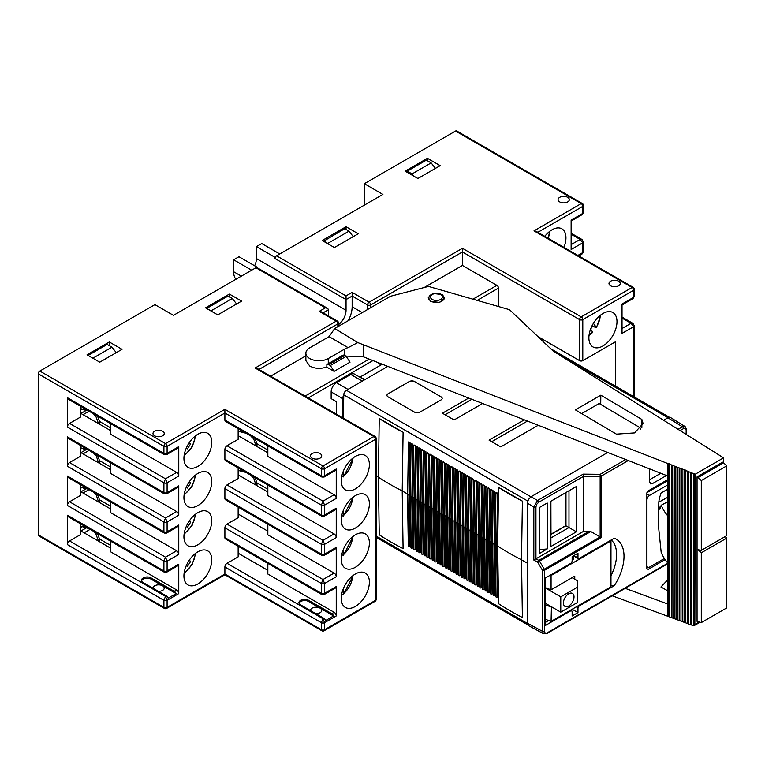 <?xml version="1.0" encoding="UTF-8"?>
<svg xmlns="http://www.w3.org/2000/svg" width="765" height="765" viewBox="0 0 765 765"><rect width="100%" height="100%" fill="white"/><g stroke="black" fill="none" stroke-linecap="round" stroke-linejoin="round"><path stroke-width="1.15" d="M95.778 493.454L98.494 501.964M346.048 229.471L346.048 226.717L358.24 233.765L334.382 247.535L322.189 240.497L346.048 226.717M323.509 241.262L344.719 228.706L348.964 231.154L327.755 243.404L328.195 243.968M275.4 257.097L274.998 258.56A2.247 1.301 -60 0 1 275.4 257.097A2.247 1.301 120 0 1 276.586 255.806L382.902 194.425L364.341 183.705L455.538 131.054A2.247 1.301 120 0 1 456.667 130.949L582.328 203.5A2.247 1.301 -60 0 0 581.199 203.605L455.538 131.054M405.163 171.159L427.434 158.298L440.162 165.651L417.891 178.503L405.163 171.159M618.579 281.214A5.623 3.251 0 0 0 612.459 280.506A5.623 3.251 0 0 0 608.988 283.509A5.623 3.251 0 0 0 610.633 285.804A5.623 3.251 0 0 0 616.762 286.502A5.623 3.251 0 0 0 620.233 283.509A5.623 3.251 0 0 0 618.579 281.214M567.678 197.332A5.623 3.251 0 0 0 561.548 196.624A5.623 3.251 0 0 0 558.077 199.627A5.623 3.251 0 0 0 559.731 201.922A5.623 3.251 0 0 0 565.861 202.629A5.623 3.251 0 0 0 569.332 199.627A5.623 3.251 0 0 0 567.678 197.332M38.25 534.84L163.911 607.391A2.247 1.301 -60 0 0 164.379 608.414L38.719 535.863A2.247 1.301 120 0 1 38.25 534.84L38.25 373.817A2.247 1.301 120 0 1 39.837 371.054L154.903 304.633L173.454 315.343L255.912 267.74A2.247 1.301 120 0 1 257.03 267.626A2.247 1.301 120 0 1 257.097 267.664L257.499 267.903M251.666 270.188L233.641 259.784L233.641 271.718A19.871 11.475 120 0 0 235.926 279.273M238.144 553.2L267.836 570.346M90.127 529.37L84.112 532.842M377.891 362.505A20.999 12.125 120 0 0 379.822 364.14A20.999 12.125 120 0 0 381.305 364.781L382.28 364.226M367.525 309.548L367.525 304.939L352.149 296.055L352.149 306.775A20.999 12.125 -60 0 1 348.18 320.717M381.305 364.781L359.933 377.126M336.447 414.2L336.447 401.702L331.149 398.642L331.149 391.909A7.497 4.332 120 0 1 336.447 382.72L350.762 374.458A7.497 4.332 120 0 1 354.511 374.085L364.494 379.842M359.072 376.715L365.001 379.555M387.807 366.387L346.411 390.284A3.748 2.161 120 0 0 343.772 394.577A7.497 4.332 -60 0 0 342.816 398.642L331.149 391.909M343.409 418.216L343.762 394.826A3.748 2.161 -60 0 1 343.772 394.577M342.816 417.872L342.816 398.642M407.649 494.066L402.218 490.929A253.358 146.278 180 0 1 378.359 477.15L379.249 418.484L403.088 432.244L402.218 490.929L403.088 548.572A252.115 145.56 0 0 1 379.249 534.812L378.359 477.15L376.131 475.868M410.03 442.639L408.701 441.874A0.937 0.536 -179.1 0 0 410.03 442.639L409.246 494.984L407.85 494.945L407.917 494.219M410.298 495.596L409.246 494.984M412.679 444.169L411.35 443.404A0.937 0.536 -179.1 0 0 412.679 444.169L411.895 496.514L410.509 496.475L410.566 495.749M412.957 497.126L411.895 496.514M415.328 445.699L414.008 444.934A0.937 0.536 -179.1 0 0 415.328 445.699L414.544 498.044L413.157 498.005L413.215 497.279M415.605 498.656L414.544 498.044M417.977 447.229L416.657 446.464A0.937 0.536 -179.1 0 0 417.977 447.229L417.193 499.574L415.806 499.535L415.873 498.809M418.254 500.186L417.193 499.574M420.635 448.759L419.306 447.994A0.937 0.536 -179.1 0 0 420.635 448.759L419.851 501.104L418.455 501.065L418.522 500.339M420.903 501.716L419.851 501.104M423.284 450.289L421.955 449.524A0.937 0.536 -179.1 0 0 423.284 450.289L422.5 502.634L421.113 502.595L421.171 501.869M423.561 503.246L422.5 502.634M425.933 451.819L424.604 451.054A0.937 0.536 -179.1 0 0 425.933 451.819L425.149 504.164L423.762 504.125L423.82 503.399M426.21 504.776L425.149 504.164M428.582 453.349L427.262 452.584A0.937 0.536 -179.1 0 0 428.582 453.349L427.798 505.694L426.411 505.655L426.478 504.929M428.859 506.306L427.798 505.694M431.24 454.888L429.911 454.114A0.937 0.536 -179.1 0 0 431.24 454.888L430.456 507.224L429.06 507.185L429.127 506.459M431.508 507.836L430.456 507.224M433.889 456.418L432.56 455.653A0.937 0.536 -179.1 0 0 433.889 456.418L433.105 508.754L431.661 508.687L431.776 507.989M434.166 509.366L433.105 508.754M436.538 457.948L435.209 457.183A0.937 0.536 -179.1 0 0 436.538 457.948L435.754 510.284L434.31 510.217L434.424 509.519M436.815 510.896L435.754 510.284M439.186 459.478L437.867 458.713A0.937 0.536 -179.1 0 0 439.186 459.478L438.402 511.823L437.073 511.814L437.083 511.058M439.464 512.426L438.402 511.823M441.845 461.008L440.516 460.243A0.937 0.536 -179.1 0 0 441.845 461.008L441.061 513.353L439.722 513.344L439.732 512.588M442.113 513.965L441.061 513.353M444.494 462.538L443.165 461.773A0.937 0.536 -179.1 0 0 444.494 462.538L443.71 514.883L442.38 514.874L442.38 514.118M444.771 515.495L443.71 514.883M447.143 464.068L445.813 463.303A0.937 0.536 -179.1 0 0 447.143 464.068L446.358 516.413L444.972 516.375L445.029 515.648M447.42 517.025L446.358 516.413M449.791 465.598L448.472 464.833A0.937 0.536 -179.1 0 0 449.791 465.598L449.007 517.943L447.621 517.905L447.688 517.178M450.069 518.555L449.007 517.943M452.45 467.128L451.12 466.363A0.937 0.536 -179.1 0 0 452.45 467.128L451.666 519.473L450.269 519.435L450.336 518.708M452.717 520.085L451.666 519.473M455.099 468.658L453.769 467.893A0.937 0.536 -179.1 0 0 455.099 468.658L454.314 521.003L452.928 520.965L452.985 520.238M455.366 521.615L454.314 521.003M457.747 470.188L456.418 469.423A0.937 0.536 -179.1 0 0 457.747 470.188L456.963 522.533L455.577 522.495L455.634 521.768M458.025 523.145L456.963 522.533M460.396 471.718L459.077 470.953A0.937 0.536 -179.1 0 0 460.396 471.718L459.612 524.063L458.225 524.025L458.292 523.298M460.673 524.675L459.612 524.063M463.055 473.248L461.725 472.483A0.937 0.536 -179.1 0 0 463.055 473.248L462.261 525.593L460.874 525.555L460.941 524.828M463.322 526.205L462.261 525.593M465.703 474.778L464.374 474.013A0.937 0.536 -179.1 0 0 465.703 474.778L464.919 527.123L463.58 527.114L463.59 526.358M465.971 527.735L464.919 527.123M468.352 476.308L467.023 475.543A0.937 0.536 -179.1 0 0 468.352 476.308L467.568 528.653L466.181 528.615L466.239 527.888M468.629 529.265L467.568 528.653M471.001 477.838L469.681 477.073A0.937 0.536 -179.1 0 0 471.001 477.838L470.217 530.183L468.83 530.145L468.897 529.418M471.278 530.795L470.217 530.183M473.65 479.378L472.33 478.613A0.937 0.536 -179.1 0 0 473.65 479.378L472.866 531.713L471.479 531.675L471.546 530.948M473.927 532.325L472.866 531.713M476.308 480.908L474.979 480.143A0.937 0.536 -179.1 0 0 476.308 480.908L475.524 533.243L474.128 533.205L474.195 532.478M476.576 533.855L475.524 533.243M478.957 482.438L477.628 481.673A0.937 0.536 -179.1 0 0 478.957 482.438L478.173 534.783L476.844 534.773L476.844 534.008M479.234 535.385L478.173 534.783M481.606 483.968L480.286 483.203A0.937 0.536 -179.1 0 0 481.606 483.968L480.822 536.313L479.492 536.303L479.502 535.548M481.883 536.925L480.822 536.313M484.255 485.498L482.935 484.733A0.937 0.536 -179.1 0 0 484.255 485.498L483.47 537.843L482.141 537.833L482.151 537.078M484.532 538.455L483.47 537.843M486.913 487.028L485.584 486.263A0.937 0.536 -179.1 0 0 486.913 487.028L486.129 539.373L484.733 539.335L484.8 538.608M487.181 539.985L486.129 539.373M489.562 488.558L488.233 487.793A0.937 0.536 -179.1 0 0 489.562 488.558L488.778 540.903L487.391 540.865L487.448 540.138M489.839 541.515L488.778 540.903M492.211 490.088L490.891 489.323A0.937 0.536 -179.1 0 0 492.211 490.088L491.426 542.433L490.04 542.395L490.107 541.668M492.488 543.045L491.426 542.433M494.859 491.618L493.54 490.853A0.937 0.536 -179.1 0 0 494.859 491.618L494.075 543.963L492.689 543.925L492.756 543.198M495.137 544.575L494.075 543.963M497.518 493.148L496.189 492.383A0.937 0.536 -179.1 0 0 497.518 493.148L496.734 545.493L495.338 545.455L495.404 544.728M628.247 460.52L601.214 476.126A1.501 0.87 180 0 1 600.152 476.385L600.152 536.953L601.214 537.566L544.565 570.269A1.501 0.87 180 0 1 542.462 570.279L600.152 536.953L590.79 531.541L537.699 562.218A1.501 0.851 -60.9 0 1 538.742 560.372L535.949 558.823L533.836 560.066L533.836 506.927L537.546 500.492L531.053 496.743L528.424 499.516L527.343 503.179L527.343 563.174L521.52 559.808A253.358 146.278 180 0 1 497.661 546.028L498.551 487.362L522.39 501.123L521.52 559.808L522.39 617.451A252.115 145.56 0 0 1 498.551 603.69L497.661 546.028L496.734 545.493M531.053 496.743L607.716 452.488M663.571 420.243L668.648 417.403L670.523 417.527L685.134 426.574L686.587 429.538A1.501 0.87 180 0 1 686.148 430.15C685.995 428.39 685.105 427.874 683.499 428.62L680.085 430.59M482.6 403.499L454.094 419.956L442.428 413.224L468.696 398.058M538.206 425.273L500.75 446.894L489.084 440.162L524.302 419.822M409.265 381.544L388.056 393.793A3.748 2.161 0 0 0 386.956 395.323A3.748 2.161 0 0 0 388.056 396.853L414.573 412.163A3.748 2.161 0 0 0 419.87 412.163L441.08 399.913A3.748 2.161 0 0 0 442.18 398.383A3.748 2.161 0 0 0 441.08 396.853L414.573 381.544A3.748 2.161 0 0 0 409.265 381.544L409.265 381.611A3.748 2.161 180 0 1 414.573 381.611L441.08 396.911A3.748 2.161 180 0 1 442.18 398.412M640.601 429.079L639.951 427.645L599.148 403.509L581.677 413.597M685.124 426.583L682.457 426.793L678.067 429.328M527.343 563.174L527.343 623.179L542.462 631.316L543.619 633.726L546.908 633.516L667.434 563.939M527.343 623.179L528.472 625.607L543.609 633.745M498.484 306.516L498.484 288.099A2.247 1.301 -120 0 0 496.896 285.345L462.433 265.445L462.433 248.3L581.199 316.873L632.1 287.487L534.008 230.848L581.199 203.605A2.247 1.301 -120 0 1 582.796 206.359L537.852 232.311M634.357 397.016L634.357 325.756L632.923 323.375L631.048 323.299L633.697 326.674L622.031 333.406L622.031 304.021L633.697 297.279L633.697 290.241L582.796 319.627L582.796 360.65A2.247 1.301 0 0 1 579.612 360.65L537.919 336.581M582.796 360.65L615.672 341.668L615.672 386.229M602.944 345.952A19.871 11.475 120 0 0 615.921 328.443A19.871 11.475 120 0 0 612.88 312.522A19.871 11.475 120 0 0 602.944 313.507A19.871 11.475 120 0 0 589.958 331.016A19.871 11.475 120 0 0 593.009 346.937A19.871 11.475 120 0 0 602.944 345.952M577.881 255.424L582.796 252.584A2.247 1.301 0 0 0 583.456 251.666L583.456 241.874L582.012 239.493L580.138 239.426L582.796 242.792L571.13 249.524L571.13 220.138L582.796 213.406L580.845 215.539A3.003 1.731 60 0 1 580.406 215.682M563.92 247.363A19.68 11.36 120 0 0 561.883 228.812A19.68 11.36 120 0 0 552.043 229.777A19.68 11.36 120 0 0 544.795 236.318M364.341 205.135L364.341 183.705M241.597 301.104L217.729 314.884L205.536 307.846L229.395 294.066L241.597 301.104M229.395 296.82L229.395 294.066M206.866 308.305L228.075 296.055L232.311 298.503L211.102 310.753L206.866 308.611M236.624 303.982L232.311 298.503M211.102 310.753L211.542 311.317M109.299 341.974L122.027 349.318L99.756 362.18L87.028 354.836L109.299 341.974L109.299 345.646M162.591 431.211A5.623 3.251 0 0 0 156.462 430.504A5.623 3.251 0 0 0 152.99 433.506A5.623 3.251 0 0 0 154.635 435.801A5.623 3.251 0 0 0 160.765 436.509A5.623 3.251 0 0 0 164.236 433.506A5.623 3.251 0 0 0 162.591 431.211M320.066 453.559A5.623 3.251 0 0 0 313.937 452.851A5.623 3.251 0 0 0 310.466 455.854A5.623 3.251 0 0 0 312.11 458.149A5.623 3.251 0 0 0 318.24 458.857A5.623 3.251 0 0 0 321.711 455.854A5.623 3.251 0 0 0 320.066 453.559M319.273 311.365L321.52 311.9L337.365 321.051A2.247 1.301 -60 0 0 336.237 321.157L319.273 311.365L325.364 307.846L327.621 308.381L328.548 309.682L328.548 315.964M233.641 259.784L238.938 256.724L257.499 267.434M274.998 257.336L256.438 246.617L261.745 243.557L279.77 253.961M254.621 265.771A12.374 7.143 120 0 0 256.438 258.56L346.048 310.294L346.048 295.902L352.149 292.383L369.113 302.185L462.433 248.3M274.998 258.56L346.048 299.574L352.149 296.055L352.149 292.383M346.048 310.294A12.374 7.143 -60 0 1 338.484 324.666M270.619 376.189L305.876 355.83M334.114 371.36L330.337 365.507L346.249 356.327L350.026 362.18L334.114 371.36L326.54 366.99M330.337 365.507L328.816 364.628A3.748 2.161 60 0 0 326.942 364.446A3.748 2.161 60 0 0 326.865 364.494L342.863 355.247A3.748 2.161 -120 0 1 344.719 355.448L346.249 356.327M305.876 353.181A13.12 7.574 180 0 0 309.72 358.536A13.12 7.574 180 0 0 328.271 358.536L328.271 363.671L326.865 364.494L326.865 366.856C320.841 369.113 315.123 368.835 309.72 366.014L305.876 360.564L305.876 353.181A13.12 7.574 180 0 1 309.72 347.826L329.065 336.648L348.094 347.635L357.8 342.577L695.203 474.233L723.566 457.853L553.181 351.039L509.528 309.691L428.476 286.416L390.561 296.246L334.726 328.481L357.8 342.577M625.177 588.333L667.434 603.881L667.434 475.859L363.279 356.786L345.818 356.079M667.434 590.656L660.931 586.994L667.434 580.157M363.279 344.537L363.279 356.786M695.203 474.233L694.859 625.235L692.115 625.225L612.23 595.811M669.518 463.791L669.796 616.686M671.574 617.336L671.574 464.91M672.665 465.015L672.932 617.833M674.701 618.493L674.701 466.134M675.801 466.239L676.059 618.99M677.838 619.64L677.838 467.367M679.196 620.138L679.196 467.893M680.965 620.798L680.965 468.591M682.064 468.696L682.323 621.295M684.101 621.945L684.101 469.815M685.191 469.92L685.459 622.452M687.228 623.102L687.228 471.039M688.586 623.599L688.586 471.575M690.365 624.25L690.365 472.273M691.455 472.368L691.723 624.756M693.492 625.407L693.492 473.497M701.295 550.36L698.12 549.748L701.295 552.808L701.295 622.605L697.058 621.381L697.058 476.891L722.504 462.194L723.566 462.806L698.12 477.503L701.295 480.563L701.295 550.36L726.75 535.663L726.75 465.866L723.566 462.806L723.566 457.853M694.582 473.602L694.955 474.176M600.821 395.17L641.864 419.44L643.088 423.466L634.596 432.914L616.408 434.138L575.366 409.868L600.821 395.17L600.716 404.436M442.285 294.582L433.296 293.483L428.199 297.891L430.619 301.324L439.607 302.433L444.695 298.015L442.285 294.582M334.726 328.481L329.065 336.648M348.094 347.635A13.12 7.574 0 0 0 344.719 349.041L328.271 358.536M641.864 427.472L641.864 419.44M698.12 477.503L697.058 476.891M701.295 622.605L726.75 607.907L726.75 538.111L725.163 536.581M701.295 552.808L726.75 538.111M701.295 480.563L726.75 465.866M80.669 523.91L80.669 534.534L69.529 540.96A3.003 1.731 120 0 0 67.416 544.632L67.416 515.247L163.911 570.958L164.379 572.239L166.627 572.239L178.14 565.593A3.003 1.731 -120 0 0 178.761 564.226L178.761 593.611L167.095 600.343L165.508 596.365L163.911 600.343L163.911 607.391A2.247 1.301 0 0 0 167.095 607.391L224.891 574.018L224.891 566.98A3.003 1.731 120 0 1 227.014 563.308L322.983 618.713L321.396 622.691L224.891 566.98M80.669 484.723L80.669 495.347L69.529 501.773A3.003 1.731 120 0 0 67.416 505.445L67.416 476.06A3.003 1.731 120 0 0 68.037 477.437L164.379 533.062L166.627 533.062L167.095 531.771L178.761 525.039L178.761 554.424A3.003 1.731 -120 0 0 176.638 550.752L110.361 512.493L110.361 501.869M80.669 445.546L80.669 456.16L69.529 462.586A3.003 1.731 120 0 0 67.416 466.268L67.416 436.872A3.003 1.731 120 0 0 68.037 438.249L164.379 493.874L166.627 493.874L167.095 492.593L178.761 485.851L178.761 515.247A3.003 1.731 -120 0 0 176.638 511.565L110.361 473.305L110.361 462.682M80.669 406.358L80.669 416.973L69.529 423.408A3.003 1.731 120 0 0 67.416 427.08L67.416 397.695A3.003 1.731 120 0 0 68.037 399.062L164.379 454.687L166.627 454.687L167.095 453.406L178.761 446.674L178.761 476.06A3.003 1.731 -120 0 0 176.638 472.388L110.361 434.118L110.361 423.504M238.144 546.258L238.144 556.882L227.014 563.308M238.144 507.071L238.144 517.695L227.014 524.121A3.003 1.731 120 0 0 224.891 527.793L224.891 537.594A3.003 1.731 120 0 0 225.512 538.962L321.855 594.587L324.111 594.587L324.57 593.305L336.237 586.573L336.237 615.959A3.003 1.731 -120 0 0 334.114 612.287L267.836 574.018L267.836 563.403M238.144 467.893L238.144 478.507L227.014 484.934A3.003 1.731 120 0 0 224.891 488.615L224.891 498.407A3.003 1.731 120 0 0 225.512 499.784L321.855 555.409L324.111 555.409L324.57 554.118L336.237 547.386L336.237 576.772A3.003 1.731 -120 0 0 334.114 573.1L267.836 534.84L267.836 524.216M238.144 428.706L238.144 439.32L227.014 445.756A3.003 1.731 120 0 0 224.891 449.428L224.891 459.22A3.003 1.731 120 0 0 225.512 460.597L321.855 516.222L324.111 516.222L324.57 514.941L336.237 508.199L336.237 537.594A3.003 1.731 -120 0 0 334.114 533.913L267.836 495.653L267.836 485.029M39.837 371.054L165.508 443.604L224.891 409.323L224.891 420.042A3.003 1.731 120 0 0 225.512 421.41L321.855 477.035L324.111 477.035L324.57 475.754L336.237 469.022L336.237 498.407A3.003 1.731 -120 0 0 334.114 494.735L267.836 456.466L267.836 445.852M197.848 544.785A19.68 11.36 120 0 0 210.71 527.439A19.68 11.36 120 0 0 207.688 511.67A19.68 11.36 120 0 0 197.848 512.646A19.68 11.36 120 0 0 184.987 529.982A19.68 11.36 120 0 0 188.008 545.761A19.68 11.36 120 0 0 197.848 544.785M197.848 505.598A19.68 11.36 120 0 0 210.71 488.252A19.68 11.36 120 0 0 207.688 472.483A19.68 11.36 120 0 0 197.848 473.459A19.68 11.36 120 0 0 184.987 490.805A19.68 11.36 120 0 0 188.008 506.573A19.68 11.36 120 0 0 197.848 505.598M197.848 466.421A19.68 11.36 120 0 0 210.71 449.074A19.68 11.36 120 0 0 207.688 433.296A19.68 11.36 120 0 0 197.848 434.271A19.68 11.36 120 0 0 184.987 451.618A19.68 11.36 120 0 0 188.008 467.386A19.68 11.36 120 0 0 197.848 466.421M197.848 583.972A19.68 11.36 120 0 0 210.71 566.626A19.68 11.36 120 0 0 207.688 550.848A19.68 11.36 120 0 0 197.848 551.823A19.68 11.36 120 0 0 184.987 569.17A19.68 11.36 120 0 0 188.008 584.948A19.68 11.36 120 0 0 197.848 583.972M355.323 488.911A19.871 11.475 120 0 0 368.309 471.403A19.871 11.475 120 0 0 365.259 455.481A19.871 11.475 120 0 0 355.323 456.466A19.871 11.475 120 0 0 342.347 473.975A19.871 11.475 120 0 0 345.388 489.896A19.871 11.475 120 0 0 355.323 488.911M355.323 606.473A19.871 11.475 120 0 0 368.309 588.954A19.871 11.475 120 0 0 365.259 573.033A19.871 11.475 120 0 0 355.323 574.018A19.871 11.475 120 0 0 342.347 591.527A19.871 11.475 120 0 0 345.388 607.458A19.871 11.475 120 0 0 355.323 606.473M355.323 567.286A19.871 11.475 120 0 0 368.309 549.777A19.871 11.475 120 0 0 365.259 533.855A19.871 11.475 120 0 0 355.323 534.831A19.871 11.475 120 0 0 342.347 552.349A19.871 11.475 120 0 0 345.388 568.271A19.871 11.475 120 0 0 355.323 567.286M355.323 528.099A19.871 11.475 120 0 0 368.309 510.59A19.871 11.475 120 0 0 365.259 494.668A19.871 11.475 120 0 0 355.323 495.653A19.871 11.475 120 0 0 342.347 513.162A19.871 11.475 120 0 0 345.388 529.084A19.871 11.475 120 0 0 355.323 528.099M255.108 367.994L257.365 368.539L375.013 436.461A2.247 1.301 -60 0 0 373.884 436.566L255.108 367.994L336.237 321.157A2.247 1.301 -120 0 1 337.824 323.911L258.953 369.457M333.569 615.949A3.003 1.731 60 0 0 331.733 613.664L308.4 600.19A5.25 3.031 0 0 0 300.98 600.19L300.444 600.496A5.25 3.031 0 0 0 298.914 602.638A5.25 3.031 0 0 0 300.444 604.79L323.777 618.254A3.003 1.731 -120 0 1 325.613 620.539L333.569 615.949L308.4 601.414A5.25 3.031 180 0 0 300.98 601.414L300.444 601.72A5.25 3.031 180 0 0 299.019 603.25M80.669 530.853L110.361 547.998M89.065 489.581L83.05 493.052M89.065 450.394L83.05 453.865M89.065 411.207L83.05 414.678M80.937 413.454L85.852 410.614M110.361 427.692L99.488 421.419L97.538 416.093M93.454 413.741A8.998 5.192 60 0 0 95.778 416.112L98.494 423.59M83.586 408.041L83.586 409.17A9.744 5.632 -120 0 0 83.605 409.791L82.477 409.141A3.022 1.74 -120 0 0 80.966 408.998A3.022 1.74 -120 0 0 80.669 409.256M83.605 409.791L88.377 410.805M95.778 416.112L95.778 415.079M99.488 424.173L99.488 421.419M80.669 413.301L110.361 430.446M166.627 454.687L167.803 454.008A3.003 1.731 -120 0 0 168.137 453.702L176.093 449.112A3.003 1.731 60 0 1 175.749 449.418L178.14 448.041A3.003 1.731 -120 0 0 178.761 446.674M67.416 397.695L163.911 453.406L164.379 454.687M178.761 476.06L167.095 482.792L165.508 478.814L163.911 482.792L67.416 427.08M67.416 436.872L163.911 492.593L164.379 493.874M166.627 493.874L178.14 487.228A3.003 1.731 -120 0 0 178.761 485.851M80.669 452.488L110.361 469.634M583.456 241.874A2.247 1.301 180 0 1 582.796 242.792L582.796 252.584L582.012 254.047L578.761 255.931M571.13 221.152L572.889 220.138A3.003 1.731 -120 0 0 573.234 219.823L581.18 215.233A3.003 1.731 60 0 1 580.845 215.539M622.031 305.034L623.791 304.011A3.003 1.731 -120 0 0 624.135 303.695L632.081 299.105A3.003 1.731 60 0 1 631.747 299.421A3.003 1.731 60 0 1 631.307 299.555M634.357 289.323A2.247 2.247 0 0 0 633.229 287.372A2.247 1.301 -60 0 0 632.1 287.487A2.247 1.301 -120 0 1 633.697 290.241A2.247 1.301 180 0 0 634.357 289.323L634.357 296.361A2.247 1.301 0 0 1 633.697 297.279L631.747 299.421M238.144 435.648L267.836 452.794M324.111 477.035L325.278 476.356A3.003 1.731 -120 0 0 325.613 476.05L333.569 471.46A3.003 1.731 60 0 1 333.234 471.766L335.615 470.389A3.003 1.731 -120 0 0 336.237 469.022M224.891 420.042L321.396 475.754L321.855 477.035M336.237 498.407L324.57 505.139L322.983 501.161L321.396 505.139L224.891 449.428M224.891 459.22L321.396 514.941L321.855 516.222M324.111 516.222L335.615 509.576A3.003 1.731 -120 0 0 336.237 508.199M238.144 474.836L267.836 491.981M253.253 476.614L255.969 485.125M267.836 489.227L256.973 482.945L255.013 477.628M256.973 485.699L256.973 482.945M253.253 477.637A8.998 5.192 60 0 1 250.93 475.266M241.061 469.576L241.061 470.705A9.744 5.632 -120 0 0 241.08 471.326L245.852 472.34M241.08 471.326L239.952 470.676A3.022 1.74 -120 0 0 238.441 470.523A3.022 1.74 -120 0 0 238.144 470.781M336.237 537.594L324.57 544.326L322.983 540.348L321.396 544.326L224.891 488.615M224.891 498.407L321.396 554.118L321.855 555.409M324.111 555.409L335.615 548.763A3.003 1.731 -120 0 0 336.237 547.386M80.669 491.675L110.361 508.811M67.416 476.06L163.911 531.771L164.379 533.062M178.761 515.247L167.095 521.979L165.508 518.001L163.911 521.979L67.416 466.268M166.627 533.062L178.14 526.416A3.003 1.731 -120 0 0 178.761 525.039M178.761 554.424L167.095 561.166L165.508 557.178L163.911 561.166L67.416 505.445M166.627 572.239L167.095 570.958L178.761 564.226M178.761 593.611A3.003 1.731 -120 0 0 176.638 589.939L110.361 551.67L110.361 541.056M67.416 515.247A3.003 1.731 120 0 0 68.037 516.614L164.379 572.239M176.093 593.602A3.003 1.731 60 0 0 174.257 591.316L150.925 577.843A5.25 3.031 0 0 0 143.504 577.843L142.969 578.149A5.25 3.031 0 0 0 141.429 580.3A5.25 3.031 0 0 0 142.969 582.442L166.301 595.906A3.003 1.731 -120 0 1 168.137 598.192L176.093 593.602L150.925 579.067A5.25 3.031 180 0 0 143.504 579.067L142.969 579.373A5.25 3.031 180 0 0 141.544 580.912M158.403 591.345A5.623 3.251 0 0 0 164.236 588.103A5.623 3.251 0 0 0 162.591 585.808A5.623 3.251 0 0 0 156.462 585.101A5.623 3.251 0 0 0 152.99 588.103A5.623 3.251 0 0 0 152.99 588.228M238.144 514.023L267.836 531.159M336.237 576.772L324.57 583.513L322.983 579.526L321.396 583.513L224.891 527.793M224.891 537.594L321.396 593.305L321.855 594.587M324.111 594.587L335.615 587.941A3.003 1.731 -120 0 0 336.237 586.573M336.237 615.959L324.57 622.691L322.983 618.713L323.777 618.254M315.878 613.693A5.623 3.251 0 0 0 321.711 610.451A5.623 3.251 0 0 0 320.066 608.156A5.623 3.251 0 0 0 313.937 607.448A5.623 3.251 0 0 0 310.466 610.451A5.623 3.251 0 0 0 310.466 610.575M253.253 437.427L255.969 445.938M267.836 450.04L256.973 443.767L255.013 438.441M256.973 446.521L256.973 443.767M253.253 438.46A8.998 5.192 60 0 1 250.93 436.088M241.061 430.389L241.061 431.517A9.744 5.632 -120 0 0 241.08 432.139L245.852 433.153M241.08 432.139L239.952 431.489A3.022 1.74 -120 0 0 238.441 431.336A3.022 1.74 -120 0 0 238.144 431.603M572.153 609.256L577.977 612.612L577.977 607.879L579.038 606.043L614.247 585.713A37.495 21.65 120 0 0 614.247 538.244L579.038 558.574L577.977 557.962L577.977 553.229L572.144 556.595L572.144 561.328L571.063 563.183L545.636 577.862L545.636 625.33L571.063 610.652L572.144 611.245L570.269 610.336M667.434 563.423L547.214 632.827C545.608 633.573 544.728 633.066 544.565 631.297L544.565 570.269A1.501 0.87 60 0 0 544.259 569.227L539.497 561.166A1.501 0.87 60 0 0 538.742 560.372L589.299 531.187L590.79 531.541M665.139 559.588L648.185 569.38L646.855 568.586M667.434 479.789L648.185 490.91L646.855 493.205L646.855 568.615M649.657 468.907L649.657 482.151L650.451 483.872L652.306 483.681L666.487 475.495M579.038 558.574L573.874 555.6M577.977 612.612L572.144 615.988L572.144 611.245M667.434 497.47L658.808 502.165A91.312 52.718 180 0 1 660.061 496.131L661.017 493.062L667.434 489.361M535.94 506.908L536.714 504.298L538.589 502.328L537.546 500.492L583.207 474.128L583.81 476.213L583.81 531.187L535.949 558.823L535.94 506.908A1.501 0.87 180 0 1 533.836 506.927L527.343 503.179M576.408 486.483L550.896 501.209L550.896 546.516L576.408 531.79L576.408 486.483M547.224 548.945L547.224 503.026L539.755 507.281L539.755 553.305L547.224 548.945L539.755 549.662M583.81 531.187L589.299 531.187M568.988 490.767L568.988 527.534L550.896 537.986L550.896 546.516M565.851 525.756L576.408 531.79M496.6 545.56L497.384 597.006A0.937 0.555 -0.9 0 1 495.787 596.633L494.993 545.034M496.055 596.241L495.28 545.416M493.951 544.03L494.735 595.476A0.937 0.555 -0.9 0 1 493.129 595.103L492.344 543.504M493.406 594.711L492.631 543.886M491.302 542.49L492.086 593.946A0.937 0.555 -0.9 0 1 490.48 593.573L489.696 541.974M490.757 593.181L489.983 542.356M488.644 540.96L489.428 592.416A0.937 0.555 -0.9 0 1 487.831 592.043L487.047 540.444M488.108 591.651L487.334 540.826M485.995 539.43L486.779 590.886A0.937 0.555 -0.9 0 1 485.182 590.513L484.388 538.914M485.45 590.121L484.685 539.296M483.346 537.9L484.13 589.356A0.937 0.555 -0.9 0 1 482.533 588.983L481.74 537.384M482.801 588.591L482.026 537.766M480.697 536.37L481.481 587.826A0.937 0.555 -0.9 0 1 479.875 587.453L479.091 535.854M480.152 587.061L479.378 536.236M478.039 534.84L478.823 586.286A0.937 0.555 -0.9 0 1 477.226 585.923L476.442 534.324M477.503 585.521L476.729 534.706M475.39 533.31L476.174 584.756A0.937 0.555 -0.9 0 1 474.577 584.393L473.784 532.794M474.845 583.991L474.08 533.176M472.741 531.78L473.525 583.226A0.937 0.555 -0.9 0 1 471.928 582.863L471.135 531.264M472.196 582.461L471.422 531.637M470.093 530.25L470.877 581.696A0.937 0.555 -0.9 0 1 469.27 581.333L468.486 529.734M469.547 580.931L468.773 530.107M467.434 528.72L468.218 580.166A0.937 0.555 -0.9 0 1 466.621 579.803L465.837 528.204M466.899 579.401L466.124 528.577M464.785 527.19L465.569 578.636A0.937 0.555 -0.9 0 1 463.973 578.273L463.188 526.674M464.25 577.871L463.466 527.047M462.137 525.66L462.921 577.106A0.937 0.555 -0.9 0 1 461.324 576.743L460.53 525.144M461.591 576.341L460.817 525.517M459.488 524.13L460.272 575.576A0.937 0.555 -0.9 0 1 458.665 575.203L457.881 523.614M458.943 574.811L458.168 523.987M456.829 522.6L457.613 574.046A0.937 0.555 -0.9 0 1 456.017 573.673L455.232 522.074M456.294 573.281L455.519 522.457M454.18 521.07L454.965 572.516A0.937 0.555 -0.9 0 1 453.368 572.144L452.584 520.544M453.645 571.751L452.87 520.927M451.532 519.54L452.316 570.986A0.937 0.555 -0.9 0 1 450.719 570.614L449.925 519.014M450.987 570.221L450.212 519.397M448.883 518.001L449.667 569.456A0.937 0.555 -0.9 0 1 448.061 569.084L447.276 517.484M448.338 568.691L447.563 517.867M446.225 516.471L447.009 567.926A0.937 0.555 -0.9 0 1 445.412 567.553L444.628 515.954M445.689 567.161L444.914 516.337M443.576 514.941L444.36 566.396A0.937 0.555 -0.9 0 1 442.763 566.024L441.979 514.424M443.04 565.631L442.266 514.807M440.927 513.411L441.711 564.866A0.937 0.555 -0.9 0 1 440.114 564.494L439.32 512.894M440.382 564.101L439.607 513.277M438.278 511.881L439.062 563.336A0.937 0.555 -0.9 0 1 437.456 562.964L436.672 511.364M437.733 562.562L436.958 511.747M435.62 510.351L436.404 561.797A0.937 0.555 -0.9 0 1 434.807 561.433L434.023 509.834M435.084 561.032L434.31 510.217M432.971 508.821L433.755 560.267A0.937 0.555 -0.9 0 1 432.158 559.904L431.374 508.304M432.435 559.502L431.661 508.687M430.322 507.291L431.106 558.737A0.937 0.555 -0.9 0 1 429.509 558.374L428.716 506.774M429.777 557.972L429.002 507.147M427.673 505.761L428.457 557.207A0.937 0.555 -0.9 0 1 426.851 556.844L426.067 505.244M427.128 556.442L426.354 505.617M425.015 504.231L425.799 555.677A0.937 0.555 -0.9 0 1 424.202 555.314L423.418 503.714M424.479 554.912L423.705 504.087M422.366 502.701L423.15 554.147A0.937 0.555 -0.9 0 1 421.553 553.784L420.769 502.184M421.831 553.382L421.056 502.557M419.717 501.171L420.501 552.617A0.937 0.555 -0.9 0 1 418.904 552.254L418.111 500.654M419.172 551.852L418.398 501.027M417.068 499.641L417.853 551.087A0.937 0.555 -0.9 0 1 416.246 550.714L415.462 499.124M416.523 550.322L415.749 499.497M414.41 498.111L415.204 549.557A0.937 0.555 -0.9 0 1 413.597 549.184L412.813 497.585M413.875 548.792L413.1 497.967M411.761 496.581L412.545 548.027A0.937 0.555 -0.9 0 1 410.948 547.654L410.164 496.055M411.226 547.262L410.451 496.437M409.112 495.041L409.897 546.497A0.937 0.555 -0.9 0 1 408.3 546.124L407.506 494.525M408.567 545.732L407.793 494.907M403.088 432.244A252.115 145.56 180 0 1 379.249 418.484M463.456 526.282L463.475 527.047L463.456 526.282M522.39 501.123A252.115 145.56 180 0 1 498.551 487.362M664.403 558.488L649.59 567.047A3.748 2.161 -60 0 1 647.706 567.228A3.748 2.161 -60 0 1 646.932 565.507L646.932 500.004A3.748 2.161 -60 0 1 649.59 495.404L667.434 485.106M667.434 480.994A3.748 2.161 120 0 0 666.554 481.328L646.932 492.65M667.434 562.619A91.312 52.718 0 0 1 661.18 552.416L658.627 527.63L658.808 502.165M667.434 515.476A91.312 52.718 180 0 1 661.18 505.263L659.86 509.26L658.627 505.311M661.18 505.263L667.434 501.869M573.587 555.763L575.423 556.844M614.247 585.713L610.977 585.273M611.235 539.985A34.492 19.919 -60 0 1 610.977 575.729M545.636 619.382L551.077 621.419L610.977 586.841L610.977 540.922L551.077 575.5L550.265 575.194M610.977 540.922L610.298 540.53M572.144 560.181A3.003 1.731 0 0 0 573.673 558.68L573.673 556.222A3.003 1.731 180 0 1 572.144 557.733M572.115 577.68L577.738 580.922L577.738 602.351L560.774 612.153L545.636 603.413M560.774 612.153L560.774 596.843L545.636 588.103M577.738 587.051L560.774 596.843M568.72 606.023A7.497 4.332 120 0 0 573.75 598.938A7.497 4.332 120 0 0 571.904 593.171A7.497 4.332 120 0 0 568.72 593.783A7.497 4.332 120 0 0 563.977 599.903A7.497 4.332 120 0 0 564.484 606.023A7.497 4.332 120 0 0 568.72 606.023M545.636 587.788L551.077 589.825L551.077 575.5M574.764 579.21L574.764 576.15L551.077 589.825M551.077 621.419L551.441 606.76M551.077 606.97L545.636 604.933M548.639 620.501L545.636 622.241M660.797 473.267L649.81 479.607A3.748 2.161 -60 0 1 649.657 479.693M95.778 454.267L98.494 462.777M110.361 466.88L99.488 460.597L97.538 455.28M99.488 463.351L99.488 460.597M95.778 455.29A8.998 5.192 60 0 1 93.454 452.918M83.586 447.229L83.586 448.357A9.744 5.632 -120 0 0 83.605 448.978L88.377 449.992M83.605 448.978L82.477 448.328A3.022 1.74 -120 0 0 80.966 448.175A3.022 1.74 -120 0 0 80.669 448.433M80.937 452.641L85.852 449.801M80.937 491.828L85.852 488.988M80.937 531.006L85.852 528.166M110.361 545.244L99.488 538.971L97.538 533.654M93.454 531.293A8.998 5.192 60 0 0 95.778 533.664L98.494 541.151M83.586 525.593L83.586 526.722A9.744 5.632 -120 0 0 83.605 527.343L82.477 526.693A3.022 1.74 -120 0 0 80.966 526.549A3.022 1.74 -120 0 0 80.669 526.808M83.605 527.343L88.377 528.357M95.778 533.664L95.778 532.631M99.488 541.725L99.488 538.971M341.716 476.528L343.428 476.891L343.743 475.945L343.495 470.762M341.716 594.08L343.428 594.443L343.743 593.497L343.495 588.314M341.716 554.902L343.428 555.256L343.743 554.309L343.495 549.136M341.716 515.715L343.428 516.079L343.743 515.122L343.495 509.949M186.316 526.377L187.425 527.238L190.657 522.199L189.098 521.261M189.223 521.089L190.657 522.199M186.316 487.19L187.425 488.051L190.657 483.011L189.098 482.074M189.223 481.902L190.657 483.011M186.316 448.003L187.425 448.873L190.657 443.824L189.098 442.887M189.223 442.715L190.657 443.824M186.316 565.565L187.425 566.425L190.657 561.386L189.098 560.439M189.223 560.267L190.657 561.386M256.438 258.56L256.438 246.617M424.164 287.535L462.433 265.445M633.229 287.372L536.265 231.393L534.008 230.848M116.261 352.655L111.948 347.176L107.177 344.422L88.09 355.448M111.948 347.176L92.861 358.202M590.704 328.826A18.743 10.825 -60 0 0 591.058 328.386A18.743 10.825 -60 0 0 592.808 325.966L595.457 327.497L596.241 327.277L593.41 323.318M591.794 332.087L592.569 331.867L590.599 329.093M595.457 327.497L596.241 327.277A16.495 9.524 -60 0 0 600.276 315.343M592.808 325.966L592.311 325.268M445.077 414.754L471.852 399.292M491.732 441.692L527.468 421.066M386.966 395.352A3.748 2.161 180 0 1 388.056 393.851L409.265 381.611M427.434 158.298L427.434 160.755M407.286 172.383L407.286 171.159L426.373 160.134L431.144 162.897L412.058 173.913L413.827 176.16M435.457 168.367L431.144 162.897M412.058 173.913L407.286 171.159M353.267 236.634L348.964 231.154M327.755 243.404L323.509 240.956M110.361 506.057L99.488 499.784L97.538 494.467M99.488 502.538L99.488 499.784M95.778 494.477A8.998 5.192 60 0 1 93.454 492.105M83.586 486.406L83.586 487.544A9.744 5.632 -120 0 0 83.605 488.166L88.377 489.179M83.605 488.166L82.477 487.515A3.022 1.74 -120 0 0 80.966 487.362A3.022 1.74 -120 0 0 80.669 487.621M276.586 255.806L346.048 295.902M233.641 271.718L241.329 276.155M352.149 306.775L362.237 312.598M372.957 360.573L308.266 397.924M362.294 381.113L350.762 374.458M336.447 382.72L347.979 389.375M527.726 501.037L343.762 394.826M346.411 390.284L530.929 496.82M667.979 417.7L560.927 355.897M538.589 502.328L583.81 476.213L600.152 476.385L600.171 474.3L583.207 474.128M601.214 537.566L601.214 476.126A1.501 0.87 60 0 0 600.171 474.3L625.741 459.545M667.855 417.767L682.457 426.793A1.501 0.87 -120 0 1 683.499 428.62M376.131 536.074L527.343 623.379M498.484 288.099L477.178 300.406M472.933 299.182L496.896 285.345M579.612 360.65L579.612 319.627L462.433 251.972L370.7 304.939L370.7 307.712M633.697 396.633L633.697 326.674A2.247 1.301 180 0 0 634.357 325.756M583.456 205.441L583.456 212.488A2.247 1.301 0 0 1 582.796 213.406L582.796 206.359A2.247 1.301 180 0 0 583.456 205.441A2.247 2.247 0 0 0 582.328 203.5M622.031 328.51L631.048 323.299L622.031 318.097M325.364 307.846L255.912 267.74M224.891 409.323L322.983 465.952L373.884 436.566A2.247 1.301 -120 0 1 375.472 439.32L324.57 468.716A2.247 1.301 180 0 1 321.396 468.716L224.891 412.995L167.095 446.368A2.247 1.301 180 0 1 163.911 446.368L38.25 373.817M328.548 309.682L323.107 312.818M367.525 304.939A2.247 1.301 -60 0 1 369.113 302.185A2.247 1.301 60 0 1 370.7 304.939A2.247 1.301 180 0 1 367.525 304.939M337.365 321.051A2.247 2.247 0 0 1 338.484 322.993A2.247 1.301 180 0 1 337.824 323.911L337.824 326.693M305.082 396.088L369.17 359.091M344.719 349.041L344.719 355.448L328.816 364.628M667.596 616.188L667.596 463.686M695.203 624.288L698.914 622.146M694.859 625.225L694.859 474.051L694.85 625.235L699.899 622.337M668.39 616.198L668.39 463.705M224.891 574.018L321.396 629.738L321.396 622.691A2.247 1.301 180 0 0 324.57 622.691L324.57 629.738A2.247 1.301 60 0 1 324.111 630.762A2.247 2.247 0 0 1 321.855 630.762A2.247 1.301 -60 0 1 321.396 629.738A2.247 1.301 0 0 0 324.57 629.738L375.472 600.343A2.247 1.301 0 0 0 376.131 599.425L376.131 438.402A2.247 1.301 180 0 1 375.472 439.32L375.472 600.343A2.247 1.301 -120 0 1 375.013 601.376A2.247 2.247 0 0 0 376.131 599.425M67.416 544.632L163.911 600.343A2.247 1.301 180 0 0 167.095 600.343L167.095 607.391A2.247 1.301 60 0 1 166.627 608.414L224.891 574.783L321.855 630.762M163.911 570.958L163.911 561.166A2.247 1.301 180 0 0 167.095 561.166L167.095 570.958A2.247 1.301 0 0 1 163.911 570.958M163.911 531.771L163.911 521.979A2.247 1.301 180 0 0 167.095 521.979L167.095 531.771A2.247 1.301 0 0 1 163.911 531.771M163.911 492.593L163.911 482.792A2.247 1.301 180 0 0 167.095 482.792L167.095 492.593A2.247 1.301 0 0 1 163.911 492.593M163.911 453.406L163.911 446.368A2.247 1.301 -60 0 1 165.508 443.604A2.247 1.301 60 0 1 167.095 446.368L167.095 453.406A2.247 1.301 0 0 1 163.911 453.406M321.396 475.754L321.396 468.716A2.247 1.301 -60 0 1 322.983 465.952A2.247 1.301 60 0 1 324.57 468.716L324.57 475.754A2.247 1.301 0 0 1 321.396 475.754M324.57 505.139L324.57 514.941A2.247 1.301 0 0 1 321.396 514.941L321.396 505.139A2.247 1.301 180 0 0 324.57 505.139M324.57 544.326L324.57 554.118A2.247 1.301 0 0 1 321.396 554.118L321.396 544.326A2.247 1.301 180 0 0 324.57 544.326M324.57 583.513L324.57 593.305A2.247 1.301 0 0 1 321.396 593.305L321.396 583.513A2.247 1.301 180 0 0 324.57 583.513M331.733 613.664L334.114 612.287M83.586 409.17A5.996 3.462 0 0 0 87.267 410.174M81.855 408.893L80.669 409.581M69.529 423.408L165.508 478.814L176.638 472.388M583.456 251.666L582.012 254.047M571.13 244.628L580.138 239.426L571.13 234.224M227.014 445.756L322.983 501.161L334.114 494.735M241.061 470.705A5.996 3.462 0 0 0 244.752 471.699M239.34 470.427L238.144 471.116M227.014 484.934L322.983 540.348L334.114 533.913M69.529 462.586L165.508 518.001L176.638 511.565M69.529 501.773L165.508 557.178L176.638 550.752M69.529 540.96L165.508 596.365L166.301 595.906M174.257 591.316L176.638 589.939M142.969 578.149L142.969 579.373M143.504 579.067L143.504 577.843M150.925 577.843L150.925 579.067M227.014 524.121L322.983 579.526L334.114 573.1M300.444 600.496L300.444 601.72M300.98 601.414L300.98 600.19M308.4 600.19L308.4 601.414M241.061 431.517A5.996 3.462 0 0 0 244.752 432.521M239.34 431.24L238.144 431.929M576.284 606.865L577.977 607.879M579.038 606.043L578.388 605.651M686.148 434.396L686.148 430.15M686.167 428.945A1.501 0.87 180 0 1 686.587 429.538L686.587 434.673M544.565 631.297A1.501 0.87 0 0 1 542.462 631.316L542.462 570.279L537.699 562.218L533.836 560.066M547.214 632.827A1.501 0.87 60 0 1 546.908 633.516M646.855 493.836L649.59 495.404M667.434 481.835L666.554 481.328M652.306 483.681L649.657 482.199M550.896 501.247L550.982 534.18L565.756 525.651L565.756 492.67L550.982 501.161M565.23 525.957L565.976 525.345L565.976 492.507M83.586 448.357A5.996 3.462 0 0 0 87.267 449.351M81.855 448.08L80.669 448.768M83.586 526.722A5.996 3.462 0 0 0 87.267 527.726M81.855 526.444L80.669 527.133M352.665 458.302A16.495 9.524 -60 0 1 343.743 475.945M352.665 575.854A16.495 9.524 -60 0 1 343.743 593.497M352.665 536.667A16.495 9.524 -60 0 1 343.743 554.309M352.665 497.48A16.495 9.524 -60 0 1 343.743 515.122M195.18 514.482A16.495 9.524 -60 0 1 184.193 533.521M195.18 475.295A16.495 9.524 -60 0 1 184.193 494.333M195.18 436.107A16.495 9.524 -60 0 1 184.193 455.146M195.18 553.669A16.495 9.524 -60 0 1 184.193 572.698M579.612 319.627A2.247 1.301 -60 0 1 581.199 316.873A2.247 1.301 60 0 1 582.796 319.627A2.247 1.301 180 0 1 579.612 319.627M431.144 301.257A7.497 4.332 180 0 1 428.955 298.197C427.989 295.596 434.329 291.216 441.443 294.449L443.949 298.197A7.497 4.332 180 0 1 439.32 302.204A7.497 4.332 180 0 1 431.144 301.257M440.688 294.525A5.996 3.462 180 0 1 440.688 299.421A5.996 3.462 180 0 1 432.206 299.421A5.996 3.462 180 0 1 432.206 294.525A5.996 3.462 180 0 1 440.688 294.525M549.375 231.623A16.495 9.524 -60 0 1 547.96 238.144M592.569 331.867A16.495 9.524 -60 0 1 589.146 334.621M83.586 487.544A5.996 3.462 0 0 0 87.267 488.539M81.855 487.257L80.669 487.946M550.79 348.773L669.404 417.25M376.131 537.288L527.687 624.795M327.621 308.381L257.03 267.626M338.484 322.993L338.484 326.311M326.942 364.446L327.669 364.025M375.013 601.376L324.111 630.762M164.379 608.414A2.247 2.247 0 0 0 166.627 608.414M376.131 438.402A2.247 2.247 0 0 0 375.013 436.461M80.669 409.887L82.199 409.007M583.456 212.488L582.012 214.869M582.012 239.493L571.13 233.21M634.357 296.361L632.923 298.742M632.923 323.375L622.031 317.083M238.144 471.422L239.674 470.532M238.144 432.235L239.674 431.355M407.64 494.592L408.424 442.247M410.298 496.122L411.082 443.776M412.947 497.652L413.731 445.307M415.596 499.191L416.38 446.837M418.245 500.721L419.029 448.367M420.903 502.251L421.687 449.897M423.552 503.781L424.336 451.427M426.201 505.311L426.985 452.957M428.849 506.841L429.634 454.486M431.498 508.371L432.292 456.017M434.157 509.901L434.941 457.547M436.805 511.431L437.59 459.077M439.454 512.961L440.238 460.607M442.103 514.491L442.887 462.137M444.761 516.021L445.546 463.667M447.41 517.551L448.194 465.197M450.059 519.081L450.843 466.736M452.708 520.611L453.492 468.266M455.366 522.141L456.15 469.796M458.015 523.681L458.799 471.326M460.664 525.211L461.448 472.856M463.313 526.741L464.097 474.386M465.971 528.271L466.755 475.916M468.62 529.801L469.404 477.446M471.269 531.331L472.053 478.976M473.918 532.861L474.702 480.506M476.576 534.391L477.36 482.036M479.225 535.921L480.009 483.566M481.874 537.451L482.658 485.096M484.522 538.981L485.306 486.626M487.181 540.511L487.965 488.156M489.83 542.041L490.614 489.696M492.478 543.571L493.262 491.226M495.127 545.101L495.911 492.756M647.706 567.228L646.855 566.731M578.292 558.651L575.663 557.13M570.671 610.107L571.723 610.518M550.896 534.486L565.603 525.995A0.746 0.746 0 0 0 565.976 525.345M80.669 449.074L82.199 448.185M80.669 527.439L82.199 526.559M353.306 457.805L343.428 476.891M353.306 575.356L343.428 594.443M353.306 536.169L343.428 555.256M353.306 496.982L343.428 516.079M195.821 513.984L192.139 525.412L184.078 534.314M195.821 474.797L192.139 486.234L184.078 495.137M195.821 435.62L192.139 447.047L184.078 455.95M195.821 553.172L192.139 564.599L184.078 573.501M428.955 299.909L428.955 298.197M443.949 300.014L443.949 298.197M548.342 238.364L550.006 231.126M596.413 327.774L600.917 314.845M589.04 335.424L592.741 332.373M80.669 488.261L82.199 487.372"/></g></svg>
